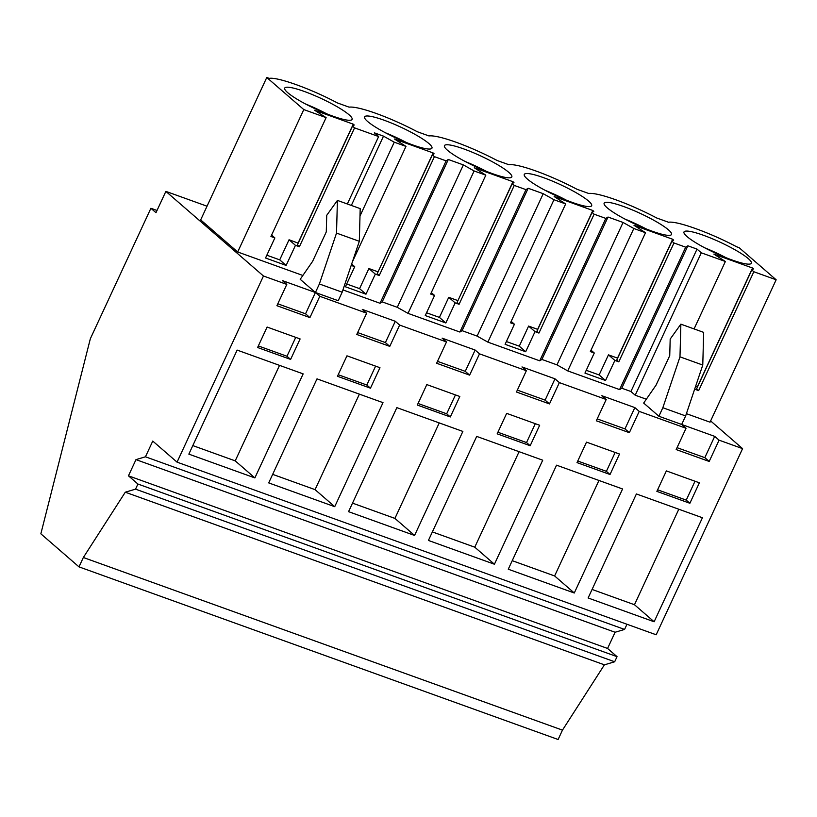 <?xml version="1.0" encoding="UTF-8"?>
<svg xmlns="http://www.w3.org/2000/svg" width="817" height="817" viewBox="0 0 817 817"><rect width="100%" height="100%" fill="white"/><g stroke="black" fill="none" stroke-linecap="round" stroke-linejoin="round"><path stroke-width="1.23" d="M263.462 276.003L165.871 191.382L155.986 212.686L150.9 208.274L90.34 338.738L40.85 533.807L78.994 566.875L83.344 557.5L125.287 492.202L135.551 489.148L137.92 484.032L128.453 475.821L135.979 459.624L145.457 456.795L152.759 441.078L177.054 462.146L263.462 276.003L286.798 284.408L276.912 305.701L309.919 317.599L305.548 313.81L277.79 303.801M78.994 566.875L558.113 739.508L562.464 730.132L604.406 664.834L614.67 661.78L617.039 656.664L607.572 648.453L615.099 632.256L624.576 629.427L626.976 624.259M83.344 557.5L562.464 730.132M125.287 492.202L604.406 664.834M135.551 489.148L614.67 661.78M137.92 484.032L617.039 656.664M128.453 475.821L607.572 648.453M135.979 459.624L615.099 632.256M145.457 456.795L624.576 629.427M177.054 462.146L656.174 634.778L742.582 448.635L719.072 440.159L709.187 461.452L676.17 449.564L686.055 428.261L681.684 424.472L714.701 436.37L704.816 457.663L677.058 447.665M309.919 317.599L319.804 296.295L366.649 313.177L356.763 334.47L389.77 346.367L399.656 325.074L446.501 341.945L436.615 363.248L469.622 375.136L479.508 353.843L526.352 370.724L516.467 392.017L549.473 403.915L559.359 382.611L606.204 399.493L596.318 420.786L629.335 432.683L639.211 411.39L686.055 428.261M303.158 373.88L237.134 350.095L188.85 454.129L254.873 477.914L303.158 373.88M337.452 376.29L370.469 388.177L379.966 367.711L346.959 355.824L337.452 376.29M556.551 465.179L508.266 569.214L574.28 592.999L622.574 488.975L556.551 465.179M497.165 433.827L530.172 445.725L539.669 425.259L506.663 413.361L497.165 433.827M300.115 338.943L267.098 327.045L257.6 347.511L290.617 359.409L300.115 338.943M334.725 506.683L383.01 402.658L316.996 378.863L268.701 482.898L334.725 506.683L315.066 489.638L359.388 394.141M459.818 396.49L426.811 384.593L417.313 405.058L450.32 416.956L459.818 396.49M348.553 511.667L414.576 535.452L462.861 431.427L396.848 407.642L348.553 511.667M619.521 454.027L586.514 442.14L577.016 462.606L610.023 474.493L619.521 454.027M542.723 460.196L476.699 436.411L428.414 540.446L494.428 564.23L542.723 460.196M636.402 493.958L588.117 597.983L654.131 621.768L702.426 517.743L636.402 493.958M699.372 482.806L666.366 470.909L656.868 491.374L689.875 503.272L699.372 482.806M606.204 399.493L601.833 395.704L634.85 407.601L624.964 428.894L597.196 418.896M639.211 411.39L634.85 407.601M719.072 440.159L714.701 436.37M710.627 420.929L742.582 448.635M165.871 191.382L207.028 206.211M286.798 284.408L282.427 280.619L315.433 292.506L300.207 279.312L312.605 261.358L326.279 231.905L326.729 215.32L337.411 200.4L336.522 233.09L319.376 283.969L342.17 292.19L338.218 300.717L315.423 292.496L305.548 313.81M319.804 296.295L315.433 292.506L319.376 283.969M366.649 313.177L362.278 309.388L395.285 321.285L385.399 342.578L357.642 332.58M399.656 325.074L395.285 321.285M446.501 341.945L442.13 338.156L475.137 350.054L465.251 371.347L437.493 361.349M479.508 353.843L475.137 350.054M526.352 370.724L521.981 366.935L554.988 378.822L545.113 400.126L517.345 390.118M559.359 382.611L554.988 378.822M347.337 203.984L378.639 136.551L374.36 132.844L383.51 136.143L394.264 142.178L405.967 146.396L394.448 139.002L433.112 152.932L434.103 153.79L432.377 154.883L434.419 156.65L446.123 160.867L448.308 159.489L463.372 164.911L474.115 170.957L485.819 175.175L474.299 167.771L512.964 181.701L513.954 182.559L512.228 183.651L514.271 185.428L525.974 189.646L528.16 188.267L535.778 191.004L543.223 193.69L553.967 199.726L565.67 203.944L554.151 196.54L592.815 210.48L593.806 211.337L592.08 212.42L594.122 214.197L605.826 218.415L608.022 217.036L623.075 222.459L633.818 228.494L645.522 232.712L634.002 225.318L672.667 239.248L673.657 240.106L671.931 241.199L673.974 242.966L685.688 247.183L687.873 245.805L621.768 388.208L630.928 391.506L635.207 395.214L646.318 399.217M621.768 388.208L619.582 389.586L567.723 370.898L556.969 364.862L549.535 362.176L541.916 359.439L539.731 360.818L487.861 342.129L477.118 336.093L462.065 330.66L459.879 332.039L408.01 313.36L397.266 307.315L382.213 301.892L380.028 303.27L342.936 289.912M302.862 275.472L237.686 251.983L200.676 219.896L266.771 77.492L269.242 78.381C277.525 76.788 311.063 88.869 337.401 102.932L349.094 107.15A56.659 9.058 24.9 0 1 417.252 131.711L428.956 135.928A56.659 9.058 24.9 0 1 497.104 160.479L508.807 164.697A56.659 9.058 24.9 0 1 576.955 189.248L588.659 193.466A56.659 9.058 24.9 0 1 656.807 218.027L668.51 222.244C676.936 220.723 710.259 232.733 736.658 246.795L739.13 247.684L776.15 279.782L710.044 422.185L686.403 413.668M658.89 416.251L681.674 424.462L685.637 415.945L662.842 407.724L658.89 416.251L643.673 403.057L656.071 385.113L669.736 355.661L670.185 339.075L680.867 324.155L679.979 356.845L662.842 407.724M150.9 208.274L157.017 210.469M290.617 359.409L286.971 356.253L295.734 337.37M258.335 345.938L286.971 356.253M254.873 477.914L235.214 460.87L279.537 365.373M192.812 445.592L235.214 460.87M383.51 136.143L351.351 205.435M271.591 235.071L274.869 237.91L270.938 236.491L326.116 117.628L303.791 109.58L237.686 251.983M378.639 136.551L354.568 127.881L299.39 246.744L295.458 245.335L286.134 265.423L265.535 257.998L274.869 237.91M303.791 109.58L266.771 77.492M337.411 200.4L360.195 208.621L359.317 241.301L342.17 292.19M776.15 279.782L753.825 271.744L751.783 269.967L753.509 268.875L752.528 268.017L713.854 254.087L725.373 261.491L701.303 252.81L697.024 249.103L687.873 245.805M326.116 117.628L314.586 110.224L353.261 124.164L354.251 125.021L352.515 126.104L354.568 127.881M349.063 114.788A37.143 5.933 24.9 0 0 312.37 94.598A37.143 5.933 24.9 0 0 284.725 88.103A37.143 5.933 24.9 0 0 287.758 92.699A37.143 5.933 24.9 0 0 324.461 112.889A37.143 5.933 24.9 0 0 352.107 119.384A37.143 5.933 24.9 0 0 349.063 114.788M428.915 143.557A37.143 5.933 24.9 0 0 392.221 123.377A37.143 5.933 24.9 0 0 364.576 116.882A37.143 5.933 24.9 0 0 367.619 121.478A37.143 5.933 24.9 0 0 404.313 141.658A37.143 5.933 24.9 0 0 431.958 148.153A37.143 5.933 24.9 0 0 428.915 143.557M607.174 207.794A37.143 5.933 24.9 0 0 643.867 227.974A37.143 5.933 24.9 0 0 671.513 234.469A37.143 5.933 24.9 0 0 668.48 229.873A37.143 5.933 24.9 0 0 631.786 209.693A37.143 5.933 24.9 0 0 604.141 203.198A37.143 5.933 24.9 0 0 607.174 207.794M527.322 179.015A37.143 5.933 24.9 0 0 564.016 199.205A37.143 5.933 24.9 0 0 591.661 205.7A37.143 5.933 24.9 0 0 588.628 201.105A37.143 5.933 24.9 0 0 551.935 180.914A37.143 5.933 24.9 0 0 524.289 174.419A37.143 5.933 24.9 0 0 527.322 179.015M447.471 150.246A37.143 5.933 24.9 0 0 484.164 170.436A37.143 5.933 24.9 0 0 511.81 176.932A37.143 5.933 24.9 0 0 508.777 172.336A37.143 5.933 24.9 0 0 472.073 152.146A37.143 5.933 24.9 0 0 444.428 145.651A37.143 5.933 24.9 0 0 447.471 150.246M687.026 236.562A37.143 5.933 24.9 0 0 723.719 256.752A37.143 5.933 24.9 0 0 751.364 263.248A37.143 5.933 24.9 0 0 748.331 258.652A37.143 5.933 24.9 0 0 711.638 238.462A37.143 5.933 24.9 0 0 683.992 231.967A37.143 5.933 24.9 0 0 687.026 236.562M352.515 126.104L297.347 244.977L299.39 246.744M295.458 245.335L289.044 239.769L298.205 243.129M289.044 239.769L279.72 259.857L286.134 265.423M266.832 255.221L279.72 259.857M336.522 233.09L359.317 241.301M353.261 124.164L298.082 243.027M326.575 113.747A37.143 5.933 24.9 0 0 305.507 103.973M709.187 461.452L704.816 457.663M689.875 503.272L686.239 500.116L695.001 481.223M657.603 489.792L686.239 500.116M654.131 621.768L634.472 604.723L678.804 509.236M592.08 589.445L634.472 604.723M701.303 252.81L635.207 395.214M753.825 271.744L698.658 390.608L694.726 389.188L694.44 389.801M725.373 261.491L694.082 328.914M697.024 249.103L630.928 391.506M680.867 324.155L703.662 332.376L702.773 365.056L685.637 415.945M751.783 269.967L696.605 388.831L698.658 390.608M695.635 386.267L697.463 386.992M679.979 356.845L702.773 365.056M752.528 268.017L697.35 386.89M725.833 257.61A37.143 5.933 24.9 0 0 704.775 247.837M463.372 164.911L397.266 307.315M448.308 159.489L382.213 301.892M394.264 142.178L360.001 215.994M446.123 160.867L380.028 303.27M346.684 283.989L359.572 288.636L368.896 268.538L375.309 274.103L379.241 275.523L434.419 156.65M375.309 274.103L365.985 294.191L345.397 286.777L354.721 266.679L351.187 265.413M405.967 146.396L352.433 261.736M433.112 152.932L378.057 271.898M368.896 268.538L377.934 271.795M432.377 154.883L377.199 273.746L379.241 275.523M406.427 142.526A37.143 5.933 24.9 0 0 385.358 132.742M389.77 346.367L385.399 342.578M370.469 388.177L366.823 385.021L375.595 366.139M338.187 374.707L366.823 385.021M272.664 474.36L315.066 489.638M359.572 288.636L365.985 294.191M351.657 264.024L354.721 266.679M543.223 193.69L477.118 336.093M528.16 188.267L462.065 330.66M474.115 170.957L408.01 313.36M525.974 189.646L459.879 332.039M426.535 312.768L439.423 317.404L448.747 297.317L455.161 302.872L459.093 304.292L514.271 185.428M455.161 302.872L445.837 322.97L425.248 315.546L434.573 295.458L430.641 294.038L485.819 175.175M512.964 181.701L457.908 300.676M448.747 297.317L457.786 300.574M512.228 183.651L457.05 302.515L459.093 304.292M486.278 171.294A37.143 5.933 24.9 0 0 465.21 161.521M469.622 375.136L465.251 371.347M450.32 416.956L446.674 413.8L455.447 394.907M418.038 403.475L446.674 413.8M414.576 535.452L394.917 518.407L439.24 422.92M352.515 503.129L394.917 518.407M439.423 317.404L445.837 322.97M431.305 292.619L434.573 295.458M623.075 222.459L556.969 364.862M608.022 217.036L541.916 359.439M553.967 199.726L487.861 342.129M605.826 218.415L539.731 360.818M592.815 210.48L537.647 329.343L528.599 326.085L535.012 331.651L538.944 333.06L594.122 214.197M535.023 331.651L525.688 351.739L505.1 344.325L514.424 324.226L510.492 322.807L565.67 203.944M528.599 326.085L519.275 346.173L525.688 351.739M506.387 341.537L519.275 346.173M592.08 212.42L536.902 331.293L538.944 333.06M566.13 200.063A37.143 5.933 24.9 0 0 545.072 190.29M549.473 403.915L545.113 400.126M530.172 445.725L526.526 442.569L535.298 423.686M497.9 432.254L526.526 442.569M494.428 564.23L474.769 547.186L519.091 451.689M432.367 531.908L474.769 547.186M511.156 321.387L514.424 324.226M633.818 228.494L567.723 370.898M685.688 247.183L619.582 389.586M672.667 239.248L617.499 358.112L608.461 354.854L614.874 360.42L618.796 361.839L673.974 242.966M614.874 360.42L605.54 380.508L584.952 373.093L594.276 352.995L590.354 351.586L645.522 232.712M608.461 354.854L599.127 374.952L605.54 380.508M586.249 370.305L599.127 374.952M671.931 241.199L616.753 360.062L618.796 361.839M645.981 228.842A37.143 5.933 24.9 0 0 624.923 219.058M629.335 432.683L624.964 428.894M610.023 474.493L606.388 471.338L615.15 452.455M577.752 461.023L606.388 471.338M574.28 592.999L554.62 575.954L598.953 480.457M512.228 560.676L554.62 575.954M591.008 350.166L594.276 352.995"/></g></svg>
